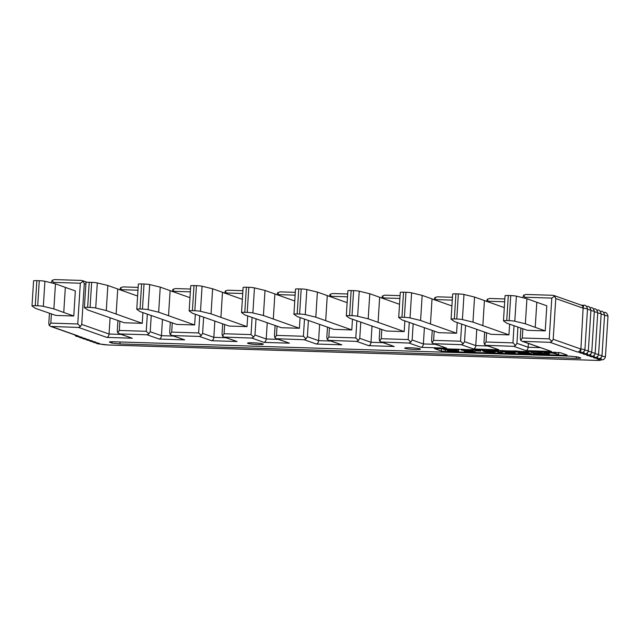 <?xml version="1.0" encoding="UTF-8"?>
<svg xmlns="http://www.w3.org/2000/svg" width="640" height="640" viewBox="0 0 640 640"><rect width="100%" height="100%" fill="white"/><g stroke="black" fill="none" stroke-linecap="round" stroke-linejoin="round"><path stroke-width="0.96" d="M53.384 282.376L80.328 283.224L83.272 281.32L81.496 280.432L54.56 279.584L52.096 280.336L53.384 282.376L53.328 283.304M524.848 297.248L551.792 298.096L554.736 296.192L552.968 295.304L526.024 294.456L523.568 295.208L524.848 297.248L524.792 298.184M504.84 298.952L489.744 298.472L487.288 299.224L488.52 302.064M452.456 297.296L437.36 296.824L434.904 297.576L436.136 300.408M400.072 295.648L384.976 295.168L382.512 295.92L383.752 298.76M347.688 293.992L332.592 293.52L330.128 294.264L331.368 297.104M295.304 292.344L280.208 291.864L277.744 292.616L278.984 295.448M242.912 290.688L227.816 290.208L225.36 290.96L226.6 293.8M190.528 289.032L175.432 288.56L172.976 289.312L174.208 292.144M138.144 287.384L123.048 286.904L120.592 287.656L121.824 290.496M119.856 289.944L120.592 287.656M137.968 290.208L121.872 289.696M151.248 315.448L150.224 331.736L148.92 333.824L146.256 331.296L147.336 314.104M203.632 317.104L202.608 333.384L201.304 335.472L199.416 336.424L172.48 335.576L184.68 339.872L159.232 339.072C160.544 338.624 161.28 337.496 161.448 335.688L162.472 319.4M148.92 333.824L147.032 334.776L120.088 333.928L117.744 332.84L119.312 330.448L146.256 331.296M522.872 328.752L522.288 338L520.72 340.392L522.176 341.312L550.008 342.328L551.896 341.376L549.232 338.848L551.792 298.096M51.4 313.88L50.824 323.12L49.256 325.512L50.704 326.44L78.544 327.448L80.432 326.496L77.76 323.976L80.328 283.224M224.664 324.504L224.08 333.752L222.52 336.144L223.968 337.072L251.8 338.08L253.688 337.128L251.024 334.6L252.104 317.408M277.048 326.16L276.464 335.408L274.904 337.8L276.352 338.72L304.184 339.736L306.08 338.784L303.408 336.256L304.488 319.056M329.432 327.816L328.856 337.056L327.288 339.448L328.736 340.376L356.576 341.384L358.464 340.432L355.792 337.904L356.872 320.712M381.816 329.464L381.24 338.712L379.672 341.104L381.128 342.024L408.96 343.04L410.848 342.088L408.176 339.56L409.264 322.368M434.208 331.12L433.624 340.36L432.056 342.752L433.512 343.68L461.344 344.688L463.232 343.736L460.568 341.216L461.648 324.016M486.592 332.768L486.008 342.016L484.44 344.408L485.896 345.328L513.728 346.344L515.616 345.392L512.952 342.864L514.032 325.672M109.44 342.04L109.8 342.296C108.744 341.864 109.984 341.68 113.52 341.752L570.416 356.16L578.28 357.072L580.744 358.008M580.44 357.84C581.336 358.248 580 358.416 576.416 358.336L119.872 343.928L111.968 343.056L109.8 342.296L109.944 341.84M560.288 352.664L567.12 355.064L565.104 355.32L445.368 351.536L441.4 351.104L434.408 348.592L560.288 352.664M405.088 348.392A7.888 0.744 -176.4 0 0 413.784 349.44A7.888 0.744 -176.4 0 0 420.44 349.12A7.888 0.744 -176.4 0 0 420.056 348.864A7.888 0.744 -176.4 0 0 411.36 347.816A7.888 0.744 -176.4 0 0 404.696 348.128A7.888 0.744 -176.4 0 0 405.088 348.392M247.928 343.432A7.888 0.744 -176.4 0 0 256.624 344.48A7.888 0.744 -176.4 0 0 263.288 344.168A7.888 0.744 -176.4 0 0 262.896 343.904A7.888 0.744 -176.4 0 0 254.2 342.856A7.888 0.744 -176.4 0 0 247.544 343.176A7.888 0.744 -176.4 0 0 247.928 343.432M523.064 341.472L551.376 351.44L525.928 350.64C527.24 350.192 527.976 349.064 528.144 347.256L528.384 343.488M517.944 327.016L516.92 343.304L515.616 345.392M486.008 342.016L512.952 342.864M486.784 345.496L498.992 349.792L486.12 345.4M484.44 344.408L483.992 342.264L484.632 332.08M486.552 301.512L487.288 299.224M498.992 349.792L473.544 348.984C474.856 348.536 475.592 347.408 475.76 345.6L476.784 329.32M465.56 325.368L464.536 341.648L463.232 343.736M433.624 340.36L460.568 341.216M434.4 343.84L446.6 348.136L433.736 343.744M432.056 342.752L431.608 340.608L432.248 330.432M434.168 299.864L434.904 297.576M446.6 348.136L421.16 347.336C422.472 346.888 423.208 345.76 423.376 343.952L424.4 327.664M413.176 323.712L412.152 340L410.848 342.088M381.24 338.712L408.176 339.56M382.016 342.184L394.216 346.48L381.344 342.096M379.672 341.104L379.224 338.96L379.864 328.776M381.784 298.208L382.512 295.92M394.216 346.48L368.776 345.68C370.088 345.232 370.824 344.104 370.992 342.296L372.016 326.016M360.784 322.064L359.76 338.344L358.464 340.432M328.856 337.056L355.792 337.904M329.632 340.536L341.832 344.832L328.96 340.44M327.288 339.448L326.832 337.304L327.48 327.12M329.4 296.56L330.128 294.264M341.832 344.832L316.392 344.032C317.704 343.584 318.44 342.456 318.6 340.648L319.632 324.36M308.4 320.408L307.376 336.696L306.08 338.784M276.464 335.408L303.408 336.256M277.248 338.88L289.448 343.176L276.576 338.784M274.904 337.8L274.448 335.656L275.088 325.472M277.016 294.904L277.744 292.616M289.448 343.176L264.008 342.376C265.312 341.928 266.056 340.8 266.216 338.992L267.24 322.704M256.016 318.752L254.992 335.04L253.688 337.128M224.08 333.752L251.024 334.6M224.864 337.232L237.064 341.528L224.192 337.136M222.52 336.144L222.064 334L222.704 323.816M224.632 293.248L225.36 290.96M237.064 341.528L211.616 340.72C212.928 340.272 213.672 339.144 213.832 337.336L214.856 321.056M172.48 335.576L170.128 334.488L171.696 332.096L198.64 332.952L199.72 315.752M201.304 335.472L198.64 332.952M184.68 339.872L171.808 335.48M170.128 334.488L169.68 332.352L170.32 322.168M172.24 291.6L172.976 289.312M172.28 322.856L171.696 332.096M190.352 291.856L174.264 291.352M138.4 284.224A4.736 0.448 3.6 0 1 138.352 284.152A4.736 0.448 3.6 0 1 141.608 283.936L140.032 309.008A4.736 0.448 3.6 0 0 136.768 309.232A4.736 0.448 3.6 0 0 136.824 309.304L140.104 311.624L176.68 324.408L194.64 324.968L195.312 314.248M141.608 283.936L144.04 284.016A4.736 0.448 3.6 0 1 149.68 284.584L160.24 287.128L189.984 297.696M140.032 309.008L142.464 309.088A4.736 0.448 3.6 0 1 148.104 309.656L158.664 312.208L194.64 324.968M160.24 287.128L158.664 312.208M242.736 293.512L226.648 293M190.784 285.88A4.736 0.448 3.6 0 1 190.736 285.808A4.736 0.448 3.6 0 1 193.992 285.592L192.416 310.664A4.736 0.448 3.6 0 0 189.152 310.88A4.736 0.448 3.6 0 0 189.208 310.952L192.488 313.272L229.064 326.056L247.024 326.624L247.704 315.896M193.992 285.592L196.424 285.664A4.736 0.448 3.6 0 1 202.072 286.232L212.624 288.784L242.368 299.352M192.416 310.664L194.848 310.744A4.736 0.448 3.6 0 1 200.488 311.312L211.048 313.856L247.024 326.624M212.624 288.784L211.048 313.856M295.12 295.16L279.032 294.656M243.168 287.528A4.736 0.448 3.6 0 1 243.12 287.456A4.736 0.448 3.6 0 1 246.376 287.24L244.8 312.32A4.736 0.448 3.6 0 0 241.544 312.536A4.736 0.448 3.6 0 0 241.592 312.608L244.872 314.928L281.448 327.712L299.408 328.28L300.088 317.552M246.376 287.24L248.808 287.32A4.736 0.448 3.6 0 1 254.456 287.888L265.008 290.432L294.752 301.008M244.8 312.32L247.232 312.392A4.736 0.448 3.6 0 1 252.88 312.96L263.432 315.512L299.408 328.28M265.008 290.432L263.432 315.512M347.512 296.816L331.416 296.304M295.552 289.184A4.736 0.448 3.6 0 1 295.504 289.112A4.736 0.448 3.6 0 1 298.76 288.896L297.184 313.968A4.736 0.448 3.6 0 0 293.928 314.192A4.736 0.448 3.6 0 0 293.976 314.256L297.256 316.576L333.84 329.36L351.8 329.928L352.472 319.2M298.76 288.896L301.2 288.968A4.736 0.448 3.6 0 1 306.84 289.536L317.392 292.088L347.144 302.656M297.184 313.968L299.616 314.048A4.736 0.448 3.6 0 1 305.264 314.616L315.816 317.168L351.8 329.928M317.392 292.088L315.816 317.168M399.896 298.472L383.8 297.96M347.936 290.832A4.736 0.448 3.6 0 1 347.888 290.768A4.736 0.448 3.6 0 1 351.144 290.544L349.568 315.624A4.736 0.448 3.6 0 0 346.312 315.84A4.736 0.448 3.6 0 0 346.36 315.912L349.64 318.232L386.224 331.016L404.184 331.584L404.856 320.856M351.144 290.544L353.584 290.624A4.736 0.448 3.6 0 1 359.224 291.192L369.776 293.744L399.528 304.312M349.568 315.624L352.008 315.696A4.736 0.448 3.6 0 1 357.648 316.264L368.2 318.816L404.184 331.584M369.776 293.744L368.2 318.816M452.28 300.12L436.184 299.616M400.32 292.488A4.736 0.448 3.6 0 1 400.272 292.416A4.736 0.448 3.6 0 1 403.536 292.2L401.952 317.272A4.736 0.448 3.6 0 0 398.696 317.496A4.736 0.448 3.6 0 0 398.744 317.56L402.024 319.888L438.608 332.664L456.568 333.232L457.24 322.504M403.536 292.2L405.968 292.272A4.736 0.448 3.6 0 1 411.608 292.84L422.168 295.392L451.912 305.96M401.952 317.272L404.392 317.352A4.736 0.448 3.6 0 1 410.032 317.92L420.584 320.472L456.568 333.232M422.168 295.392L420.584 320.472M504.664 301.776L488.576 301.264M452.712 294.136A4.736 0.448 3.6 0 1 452.656 294.072A4.736 0.448 3.6 0 1 455.92 293.848L454.344 318.928A4.736 0.448 3.6 0 0 451.08 319.144A4.736 0.448 3.6 0 0 451.128 319.216L454.416 321.536L490.992 334.32L508.952 334.888L509.624 324.16M455.92 293.848L458.352 293.928A4.736 0.448 3.6 0 1 463.992 294.496L474.552 297.048L504.296 307.616M454.344 318.928L456.776 319.008A4.736 0.448 3.6 0 1 462.416 319.576L472.968 322.12L508.952 334.888M474.552 297.048L472.968 322.12M551.376 351.44L522.4 341.376M520.72 340.392L520.272 338.248L520.912 328.064M522.824 297.704L523.568 295.208M554.736 296.192L555.76 298.536L553.2 339.288L551.896 341.376M550.008 342.328L577.36 351.96L580.712 352.368L583.12 308.168L555.76 298.536M51.352 282.832L52.096 280.336M83.272 281.32L84.296 283.664L81.728 324.408L80.432 326.496M120.088 333.928L132.296 338.224L106.848 337.416C108.16 336.968 108.896 335.84 109.064 334.032L110.088 317.752M50.824 323.12L77.76 323.976M49.256 325.512L48.8 323.376L49.44 313.192M33.624 280.92A4.736 0.448 3.6 0 1 33.576 280.848A4.736 0.448 3.6 0 1 36.84 280.632L35.256 305.704A4.736 0.448 3.6 0 0 32 305.928A4.736 0.448 3.6 0 0 32.048 305.992L35.328 308.32L55.8 315.432L73.768 315.992L75.344 290.92L65.336 287.4L63.76 312.472L73.768 315.992M36.84 280.632L39.272 280.704A4.736 0.448 3.6 0 1 44.912 281.272L55.464 283.824L65.336 287.4M35.256 305.704L37.696 305.784A4.736 0.448 3.6 0 1 43.336 306.352L53.888 308.904L63.76 312.472M55.464 283.824L53.888 308.904M580.712 352.368L579.752 352.8L584.608 353.736L583.168 354L587.552 354.776L586.584 355.208L587.616 355.568L590.968 355.976L590.008 356.408L594.384 357.184L593.424 357.608L594.448 357.968L597.8 358.384L596.84 358.816L597.864 359.176L601.216 359.584L601 357.704M597.8 358.384L597.584 356.504M594.384 357.184L594.168 355.304M590.968 355.976L590.752 354.096M587.552 354.776L587.336 352.896M584.128 353.568L583.92 351.696M522.288 338L549.232 338.848M505.096 295.792A4.736 0.448 3.6 0 1 505.048 295.72A4.736 0.448 3.6 0 1 508.304 295.504L506.728 320.584A4.736 0.448 3.6 0 0 503.464 320.8A4.736 0.448 3.6 0 0 503.52 320.872L506.8 323.192L527.272 330.304L545.232 330.872L546.808 305.792L536.8 302.272L535.224 327.344L545.232 330.872M508.304 295.504L510.736 295.584A4.736 0.448 3.6 0 1 516.384 296.152L526.936 298.696L536.8 302.272M506.728 320.584L509.16 320.656A4.736 0.448 3.6 0 1 514.8 321.224L525.36 323.776L535.224 327.344M526.936 298.696L525.36 323.776M132.296 338.224L119.424 333.832M117.744 332.84L117.296 330.696L117.936 320.512M119.896 321.2L119.312 330.448M86.016 282.568A4.736 0.448 3.6 0 1 85.96 282.504A4.736 0.448 3.6 0 1 89.224 282.28L87.64 307.36A4.736 0.448 3.6 0 0 84.384 307.576A4.736 0.448 3.6 0 0 84.432 307.648L87.72 309.968L124.296 322.752L142.256 323.32L142.928 312.592M89.224 282.28L91.656 282.36A4.736 0.448 3.6 0 1 97.296 282.928L107.856 285.48L137.6 296.048M87.64 307.36L90.08 307.44A4.736 0.448 3.6 0 1 95.72 308.008L106.272 310.552L142.256 323.32M107.856 285.48L106.272 310.552M544.008 352.824L553.576 352.992L558.664 354.488L552.848 353.136L548.168 352.792L545.984 352.92L549.312 354.192L547.44 354.136L544.216 353L544.072 351.84M544.216 352.704L544.272 351.84M545.048 352.592L545.096 351.872M546.088 352.56L546.136 351.904M547.544 352.576L547.584 351.944M548.792 352.608L548.832 351.984M550.456 352.696L550.496 352.04M551.912 352.808L551.96 352.088M553.576 352.992L553.624 352.136M554.616 353.16L554.672 352.168M555.44 353.352L555.52 352.2M558.664 354.488L558.792 352.4M549.312 354.192L549.392 352.832M538.192 352.28L540.064 352.336L544.944 354.056L533.72 353.704L542.448 353.776L532.368 352.824L540.472 353.08L538.192 352.28L538.232 351.656M540.064 352.336L540.104 351.712M544.944 354.056L544.992 353.272M533.096 353.48L533.12 353.048M532.368 352.824L532.456 351.472M515.944 351.84L526.344 351.904L531.224 353.624L519.168 352.976L518.128 352.712L519.168 352.472L515.944 351.944L516 350.952M516.464 351.728L516.512 350.968M517.4 351.656L517.448 351M518.856 351.664L518.896 351.04M526.344 351.904L526.384 351.28M531.224 353.624L531.36 351.432M522.808 353.16L528.728 353.344L527.272 352.832L520.936 353L522.808 353.16L522.832 352.688M517.92 352.04L526.656 352.616L525.096 352.064L517.928 351.936M521.768 353.088L521.792 352.656M520.728 352.424L520.76 351.928M519.688 352.36L519.72 351.896M507.32 352.504L513.136 352.752L502.432 351.68L507.944 351.32L513.664 351.936L504.2 351.704L515.216 352.88L508.984 352.888L505.448 352.44L507.336 352.184M508.672 352.68L508.696 352.248M509.712 352.744L509.736 352.28M511.576 352.8L511.608 352.4M501.912 351.496L501.976 350.512M502.12 351.376L502.176 350.512M502.952 351.264L503 350.544M503.992 351.232L504.04 350.576M505.448 351.248L505.488 350.616M507.944 351.32L507.984 350.696M509.608 351.408L509.648 350.752M511.48 351.568L511.528 350.808M512.936 351.776L512.992 350.856M513.664 351.936L513.728 350.88M506.28 351.936L506.312 351.472M507.632 352.016L507.664 351.512M509.504 352.072L509.536 351.6M510.856 352.144L510.88 351.728M513.968 352.448L514.072 350.888M514.696 352.6L514.808 350.912M515.112 352.744L515.232 350.928M515.216 352.88L515.344 350.928M488.408 350.736L495.16 352.12L489.336 352.264L483.728 351.488L482.792 350.76L488.408 350.736L488.448 350.08M486.432 350.648L486.472 350.016M490.272 350.896L490.32 350.144M491.52 351.04L491.576 350.184M492.56 351.2L492.624 350.216M493.184 351.32L493.256 350.232M494.016 351.52L494.096 350.264M494.952 351.848L495 351.064M495.16 352.016L495.216 351.136M495.16 352.12L495.216 351.144M482.584 350.888L482.648 349.896M482.792 350.76L482.848 349.904M483.416 350.68L483.464 349.928M484.664 350.624L484.704 349.968M493.6 351.968L489.752 351.016L484.144 351.04L487.984 351.992L493.6 351.968M492.976 352.152L493.008 351.656M492.248 352.192L492.296 351.44M490.792 352.176L490.856 351.168M489.128 352.096L489.2 350.968M487.984 351.992L488.056 350.888M486.112 351.736L486.176 350.824M485.184 351.504L485.224 350.832M480.088 351.008L475.72 350.872L480.088 351.008L480.16 349.824M475.72 350.872L475.8 349.68M480.608 351.192L480.696 349.84M467.096 350.032L472.608 350.576L463.456 350.152L469.176 350.968L465.848 351.192L474.992 351.616L464.288 351.144L465.224 350.776L461.376 350.12L467.096 350.032L467.136 349.408M464.6 349.952L464.64 349.328M468.448 350.112L468.488 349.456M469.904 350.224L469.952 349.496M471.048 350.328L471.096 349.536M471.984 350.456L472.04 349.568M472.608 350.576L472.664 349.584M464.392 350.584L464.424 350.136M465.536 350.688L465.568 350.152M467.512 350.776L467.544 350.216M468.76 350.816L468.792 350.288M469.176 350.968L469.216 350.312M467.928 351.424L467.96 350.928M469.584 351.512L469.664 350.344M470.832 351.552L470.904 350.504M472.288 351.56L472.352 350.568M473.016 351.52L473.136 349.6M473.328 351.432L473.448 349.608M474.888 351.48L475 349.656M474.992 351.616L475.112 349.664M461.376 350.12L461.432 349.232M461.688 350.032L461.744 349.24M462.416 349.984L462.464 349.264M463.456 349.952L463.504 349.296M456.184 349.688L458.264 349.92L456.184 349.688L456.224 349.064M457.744 349.736L457.784 349.112M458.264 349.92L458.312 349.128M451.608 350.376L455.872 350.376L458.568 351.328L447.968 350.992L456.488 351.096L454.832 350.512L443.816 349.736L450.672 349.552L454.936 350.048L445.48 349.816L451.608 350.376L451.648 349.792M449.736 350.32L449.776 349.664M452.752 350.384L452.776 349.944M455.872 350.376L455.952 349.056M458.568 351.328L458.704 349.144M447.448 350.816L447.48 350.32M443.816 349.736L443.88 348.68M443.92 349.568L443.976 348.68M444.44 349.456L444.488 348.696M445.688 349.392L445.728 348.736M447.144 349.408L447.184 348.784M449.008 349.464L449.048 348.84M450.672 349.552L450.72 348.888M452.544 349.712L452.592 348.952M453.896 349.888L453.952 348.992M454.936 350.048L455 349.024M446.304 350.008L446.336 349.592M447.24 350.144L447.28 349.584M448.384 350.24L448.424 349.608M494.536 350.904L502.432 352.48L499.416 352.616L494.536 350.904L494.576 350.272M496.408 350.96L496.448 350.336M500.456 352.384L500.576 350.464M501.6 352.192L501.712 350.504M502.432 352.48L502.48 351.688M159.232 339.072L147.032 334.776M150.224 331.736L161.448 335.688L173.464 336.064M525.928 350.64L513.728 346.344M601.216 359.584L600.28 360.024A4.736 0.448 3.6 0 1 597.256 360.4L107.824 344.96A4.736 0.448 3.6 0 1 101.872 344.304L98.496 343.88L99.456 343.448L94.6 342.512L96.04 342.248L91.184 341.304L92.624 341.048L91.6 340.68L88.248 340.272L89.208 339.84L84.352 338.904L85.792 338.64L80.936 337.696L82.376 337.44L81.344 337.072L77.992 336.664L78.952 336.232L51.6 326.6M106.848 337.416L78.544 327.448M211.616 340.72L199.416 336.424M264.008 342.376L251.8 338.08M316.392 344.032L304.184 339.736M368.776 345.68L356.576 341.384M421.16 347.336L408.96 343.04M473.544 348.984L461.344 344.688M516.92 343.304L528.144 347.256L540.16 347.632M464.536 341.648L475.76 345.6L487.776 345.984M412.152 340L423.376 343.952L435.392 344.328M359.76 338.344L370.992 342.296L383.008 342.68M307.376 336.696L318.6 340.648L330.624 341.024M254.992 335.04L266.216 338.992L278.232 339.368M202.608 333.384L213.832 337.336L225.848 337.72M170.104 290.704L168.528 315.776M144.04 284.016L142.464 309.088M149.68 284.584L148.104 309.656M222.496 292.352L220.912 317.432M196.424 285.664L194.848 310.744M202.072 286.232L200.488 311.312M274.88 294.008L273.296 319.08M248.808 287.32L247.232 312.392M254.456 287.888L252.88 312.96M327.264 295.656L325.688 320.736M301.2 288.968L299.616 314.048M306.84 289.536L305.264 314.616M379.648 297.312L378.072 322.384M353.584 290.624L352.008 315.696M359.224 291.192L357.648 316.264M432.032 298.968L430.456 324.04M405.968 292.272L404.392 317.352M411.608 292.84L410.032 317.92M484.416 300.616L482.84 325.696M458.352 293.928L456.776 319.008M463.992 294.496L462.416 319.576M583.672 305.352L583.64 305.336C585.272 304.704 586.56 305.856 587.504 308.816L583.12 308.168A3.152 2.984 -70.6 0 0 581.176 305.096L554.008 295.536M553.2 339.288L580.552 348.92L584.936 349.56L587.504 308.816M581.072 305.064L583.64 305.336L583.12 308.168M586.712 306.52L587.056 306.536C588.688 305.904 589.976 307.064 590.92 310.016L587.464 309.432M584.84 350.176L588.352 350.768L590.92 310.016M590.128 307.72L590.472 307.744C592.104 307.104 593.392 308.264 594.336 311.216L590.88 310.632M588.256 351.376L591.768 351.968L594.336 311.216M593.544 308.92L593.888 308.944C595.528 308.312 596.808 309.472 597.752 312.424L594.296 311.832M591.672 352.576L595.184 353.168L597.752 312.424M597.304 310.144C598.944 309.512 600.232 310.672 601.168 313.624L597.712 313.04M595.088 353.784L598.6 354.376L601.168 313.624M600.376 311.328L600.72 311.352C602.36 310.712 603.648 311.872 604.584 314.824L601.128 314.24M598.504 354.984L602.016 355.576L604.584 314.824M603.792 312.536L604.136 312.552C605.776 311.92 607.064 313.08 608 316.032L604.544 315.44M601.92 356.184L605.44 356.776L608 316.032M85.856 284.208L84.296 283.664M81.728 324.408L109.064 334.032L121.08 334.416M50.928 326.504L78.104 336.072A3.152 2.984 -70.6 0 0 78.952 336.232M39.272 280.704L37.696 305.784M44.912 281.272L43.336 306.352M77.52 336.496A3.152 1.568 -89.5 0 1 76.56 335.528M81.344 337.072A3.152 2.984 109.4 0 1 80.576 336.944L81.52 337.28A3.152 2.984 -70.6 0 0 82.376 337.44M80.936 337.696A3.152 1.568 -89.5 0 1 80.04 336.856M84.76 338.28A3.152 2.984 109.4 0 1 83.992 338.144L83.912 338.12M78.376 336.696L80.264 337.752L84.936 338.48A3.152 2.984 -70.6 0 0 85.792 338.64M84.352 338.904A3.152 1.568 -89.5 0 1 83.456 338.056M88.176 339.48A3.152 2.984 109.4 0 1 87.408 339.352L88.352 339.68A3.152 2.984 -70.6 0 0 89.208 339.84M87.768 340.104A3.152 1.568 -89.5 0 1 86.872 339.264M91.6 340.68A3.152 2.984 109.4 0 1 90.832 340.552L90.744 340.528M90.816 340.552L91.768 340.888A3.152 2.984 -70.6 0 0 92.624 341.048M91.184 341.304A3.152 1.568 -89.5 0 1 90.288 340.464M95.016 341.888A3.152 2.984 109.4 0 1 94.248 341.752L95.184 342.088A3.152 2.984 -70.6 0 0 96.04 342.248M94.6 342.512A3.152 1.568 -89.5 0 1 93.704 341.664M98.432 343.088A3.152 2.984 109.4 0 1 97.664 342.96L97.576 342.928M97.648 342.952L98.608 343.288A3.152 2.984 -70.6 0 0 99.456 343.448M98.016 343.712A3.152 1.568 -89.5 0 1 97.12 342.872M101.848 344.296A3.152 2.984 109.4 0 1 101.08 344.16A3.152 2.984 -70.6 0 0 101.872 344.304M600.28 360.024A3.152 2.984 -70.6 0 0 601.552 359.776M601.784 359.64A3.152 2.984 109.4 0 1 600.256 360.016M601.696 359.752A3.152 1.568 90.5 0 0 601.864 359.776L601.216 359.752M597.864 359.176A3.152 2.984 -70.6 0 0 600.048 358.312M598.368 358.432A3.152 2.984 109.4 0 1 596.84 358.816M598.272 358.552A3.152 1.568 90.5 0 0 598.448 358.568L597.8 358.552M594.448 357.968A3.152 2.984 -70.6 0 0 596.632 357.112M594.952 357.232A3.152 2.984 109.4 0 1 593.424 357.608M594.856 357.352A3.152 1.568 90.5 0 0 595.032 357.368L594.384 357.352M591.032 356.768A3.152 2.984 -70.6 0 0 593.216 355.904M591.536 356.032A3.152 2.984 109.4 0 1 590.008 356.408M591.44 356.144A3.152 1.568 90.5 0 0 591.616 356.168L590.968 356.144M587.616 355.568A3.152 2.984 -70.6 0 0 589.8 354.704M588.12 354.824A3.152 2.984 109.4 0 1 586.584 355.208M588.024 354.944A3.152 1.568 90.5 0 0 588.2 354.96L587.552 354.944M584.2 354.36A3.152 2.984 -70.6 0 0 586.384 353.496M584.704 353.624A3.152 2.984 109.4 0 1 583.168 354M584.608 353.736A3.152 1.568 90.5 0 0 584.776 353.76L584.136 353.744M580.784 353.16A3.152 2.984 -70.6 0 0 582.968 352.296M581.288 352.416A3.152 2.984 109.4 0 1 579.752 352.8M581.192 352.536A3.152 1.568 90.5 0 0 581.36 352.56L580.72 352.536M577.36 351.96A3.152 2.984 -70.6 0 0 580.552 348.92M510.736 295.584L509.16 320.656M516.384 296.152L514.8 321.224M117.72 289.048L116.144 314.128M91.656 282.36L90.08 307.44M97.296 282.928L95.72 308.008M576.336 356.664L576.416 358.336M119.872 343.928L120.104 341.96M112.12 341.728L111.968 343.056M565.104 355.32L565.168 354.376M445.456 350.096L445.368 351.536M441.4 351.104L441.552 348.6M136.768 309.232L138.352 284.152M189.152 310.88L190.736 285.808M241.544 312.536L243.12 287.456M293.928 314.192L295.504 289.112M346.312 315.84L347.888 290.768M398.696 317.496L400.272 292.416M451.08 319.144L452.656 294.072M82.536 280.656L87.152 282.28M32 305.928L33.576 280.848M80.496 336.92L76.216 336.368L74.488 334.8M87.328 339.32L83.68 338.952L81.792 337.904M90.848 340.56L87.096 340.152L85.208 339.104M94.16 341.728L90.512 341.36L88.624 340.304M97.68 342.96L93.928 342.56L92.04 341.512M100.992 344.136L97.344 343.76L95.456 342.712M101.024 344.144L107.92 344.976L597.352 360.416L602.36 359.76M601.864 359.776C601.944 359.912 604.584 360.04 605.44 356.776M598.448 358.568C598.528 358.704 601.168 358.84 602.016 355.576M595.032 357.368C595.112 357.504 597.752 357.64 598.6 354.376M591.616 356.168C591.696 356.304 594.336 356.432 595.184 353.168M588.2 354.96C588.28 355.096 590.92 355.232 591.768 351.968M584.776 353.76C584.864 353.896 587.496 354.032 588.352 350.768M581.36 352.56C581.44 352.688 584.08 352.824 584.936 349.56M503.464 320.8L505.048 295.72M84.384 307.576L85.96 282.504"/></g></svg>
